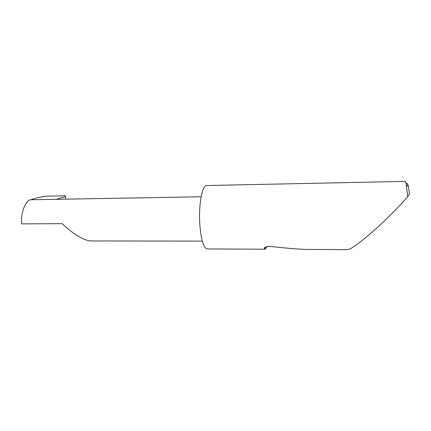 <?xml version="1.0" encoding="UTF-8"?>
<svg xmlns="http://www.w3.org/2000/svg" width="431" height="431" viewBox="0 0 431 431"><rect width="100%" height="100%" fill="white"/><g stroke="black" fill="none" stroke-linecap="round" stroke-linejoin="round"><path stroke-width="0.65" d="M65.738 198.998L65.528 196.601L56.175 199.332L30.601 199.752C25.564 200.221 20.472 213.534 21.642 223.888L62.193 223.651C67.888 229.486 82.116 240.584 90.72 240.94L90.876 240.94M266.746 246.5C266.051 248.315 265.469 249.22 264.995 249.22L264.564 248.822C263.621 247.728 265.205 246.893 269.31 246.327C286.884 248.267 299.529 249.296 307.249 249.42L307.82 249.425M347.575 249.614L347.666 249.614C351.561 249.894 371.172 233.597 383.428 221.787C392.873 212.806 400.965 204.456 407.699 196.719L406.298 184.683C405.824 182.448 405.339 181.349 404.844 181.386L206.681 185.54C202.408 184.802 198.632 203.696 199.704 222.854C200.846 239.157 203.313 247.852 207.101 248.94L207.192 248.94M65.183 196.579L65.264 195.846L45.751 196.197L38.332 197.538L30.601 199.752M201.126 196.773L56.175 199.332M65.528 196.601L65.183 196.552M406.239 184.409C406.961 182.561 407.694 183.272 408.426 186.548L409.45 193.858L407.699 196.719M265.738 246.898L264.564 248.822M90.72 240.94L202.247 241.123M347.666 249.614L307.249 249.42M264.995 249.22L207.101 248.94M408.426 186.548L406.298 184.683"/></g></svg>
